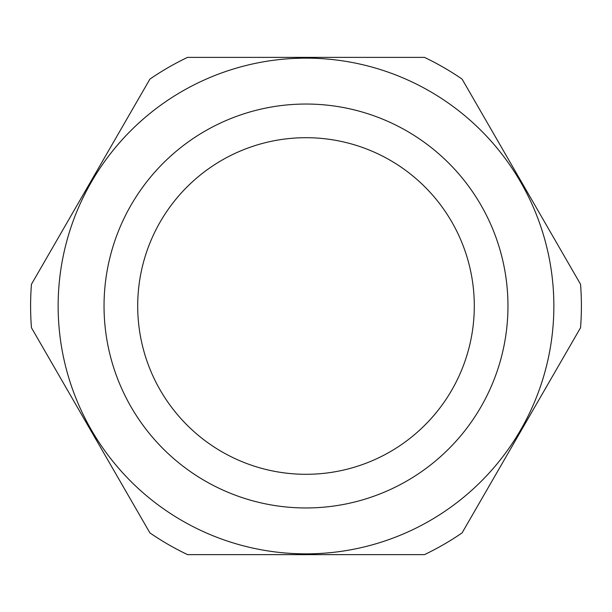 <?xml version="1.0" encoding="UTF-8"?>
<svg xmlns="http://www.w3.org/2000/svg" width="612" height="612" viewBox="0 0 612 612"><rect width="100%" height="100%" fill="white"/><g stroke="black" fill="none" stroke-linecap="round" stroke-linejoin="round"><path stroke-width="0.92" d="M31.457 327.734A275.4 275.4 0 0 1 31.457 284.266L149.909 79.109A275.4 275.4 0 0 1 187.547 57.375L424.453 57.375A275.4 275.4 0 0 1 462.091 79.109L580.543 284.266A275.4 275.4 0 0 1 580.543 327.734L462.091 532.891A275.4 275.4 0 0 1 424.453 554.625L187.547 554.625A275.4 275.4 0 0 1 149.909 532.891L31.457 327.734M474.3 306A168.3 168.3 0 0 1 306 474.3A168.3 168.3 0 0 1 137.7 306A168.3 168.3 0 0 1 306 137.7A168.3 168.3 0 0 1 474.3 306M58.14 306A247.86 247.86 0 0 1 306 58.14A247.86 247.86 0 0 1 553.86 306A247.86 247.86 0 0 1 306 553.86A247.86 247.86 0 0 1 58.14 306A247.86 247.86 0 0 0 306 553.86A247.86 247.86 0 0 0 553.86 306M507.96 306A201.96 201.96 0 0 0 306 104.04A201.96 201.96 0 0 0 104.04 306A201.96 201.96 0 0 0 306 507.96A201.96 201.96 0 0 0 507.96 306"/></g></svg>
